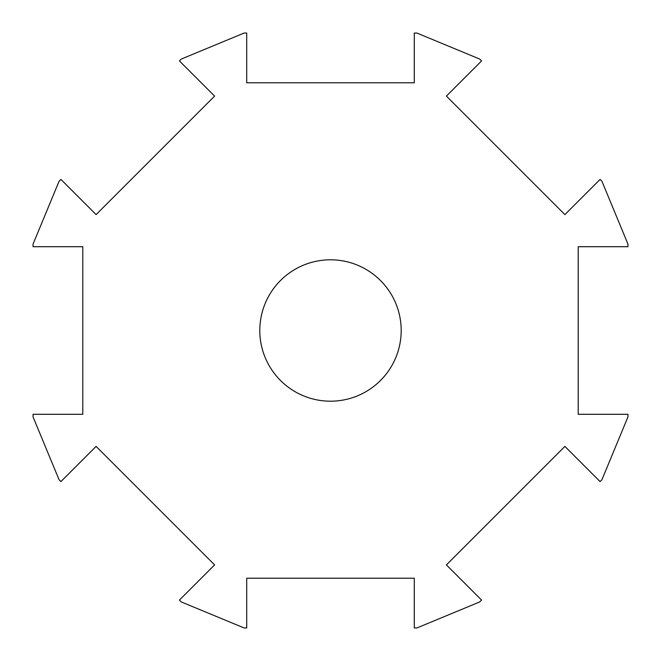 <?xml version="1.0" encoding="UTF-8"?>
<svg xmlns="http://www.w3.org/2000/svg" width="661" height="661" viewBox="0 0 661 661"><rect width="100%" height="100%" fill="white"/><g stroke="black" fill="none" stroke-linecap="round" stroke-linejoin="round"><path stroke-width="0.5" stroke-dasharray="3.31 2.48" d="M82.799 414.29L82.799 246.71L33.05 246.71L33.05 244.091L59.069 181.271L60.919 179.42L96.101 214.602L214.602 96.101L179.42 60.919L181.271 59.069L244.091 33.05L246.71 33.05L246.71 82.799L414.29 82.799L414.29 33.05L416.909 33.05L479.729 59.069L481.58 60.919L446.398 96.101L564.899 214.602L600.081 179.42L601.931 181.271L627.95 244.091L627.95 246.71L578.201 246.71L578.201 414.29L627.95 414.29L627.95 416.909L601.931 479.729L600.081 481.58L564.899 446.398L446.398 564.899L481.58 600.081L479.729 601.931L416.909 627.95L414.29 627.95L414.29 578.201L246.71 578.201L246.71 627.95L244.091 627.95L181.271 601.931L179.42 600.081L214.602 564.899L96.101 446.398L60.919 481.58L59.069 479.729L33.05 416.909L33.05 414.29L82.799 414.29M259.798 330.5A70.702 70.702 0 0 0 365.847 391.725A70.702 70.702 0 0 0 365.847 269.275A70.702 70.702 0 0 0 259.798 330.5"/><path stroke-width="0.99" d="M82.799 246.71L82.799 414.29L33.05 414.29L33.05 416.909L59.069 479.729L60.919 481.58L96.101 446.398L214.602 564.899L179.42 600.081L181.271 601.931L244.091 627.95L246.71 627.95L246.71 578.201L414.29 578.201L414.29 627.95L416.909 627.95L479.729 601.931L481.58 600.081L446.398 564.899L564.899 446.398L600.081 481.58L601.931 479.729L627.95 416.909L627.95 414.29L578.201 414.29L578.201 246.71L627.95 246.71L627.95 244.091L601.931 181.271L600.081 179.42L564.899 214.602L446.398 96.101L481.58 60.919L479.729 59.069L416.909 33.05L414.29 33.05L414.29 82.799L246.71 82.799L246.71 33.05L244.091 33.05L181.271 59.069L179.42 60.919L214.602 96.101L96.101 214.602L60.919 179.42L59.069 181.271L33.05 244.091L33.05 246.71L82.799 246.71M259.798 330.5A70.702 70.702 0 0 1 365.847 269.275A70.702 70.702 0 0 1 365.847 391.725A70.702 70.702 0 0 1 259.798 330.5"/></g></svg>
